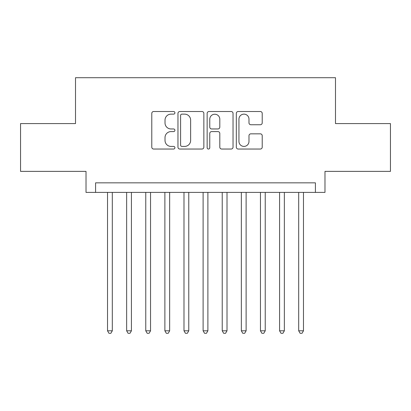 <?xml version="1.0" encoding="UTF-8"?>
<svg xmlns="http://www.w3.org/2000/svg" width="411" height="411" viewBox="0 0 411 411"><rect width="100%" height="100%" fill="white"/><g stroke="black" fill="none" stroke-linecap="round" stroke-linejoin="round"><path stroke-width="0.62" d="M174.916 112.825A1.315 1.315 0 0 0 173.601 111.515L153.663 111.515A1.875 1.875 0 0 0 151.787 113.39L151.787 147.164A1.875 1.875 0 0 0 153.663 149.039L173.601 149.039A1.315 1.315 0 0 0 174.916 147.729A1.315 1.315 0 0 0 173.601 146.414L171.022 146.414A6.006 6.006 0 0 1 165.017 140.408L165.017 137.598A6.006 6.006 0 0 1 171.022 131.592L173.601 131.592A1.315 1.315 0 0 0 174.916 130.277A1.315 1.315 0 0 0 173.601 128.962L171.022 128.962A6.006 6.006 0 0 1 165.017 122.961L165.017 120.146A6.006 6.006 0 0 1 171.022 114.14L173.601 114.14A1.315 1.315 0 0 0 174.916 112.825M260.338 124.744A1.875 1.875 0 0 0 262.213 122.863L262.213 113.39A1.875 1.875 0 0 0 260.338 111.515L238.195 111.515A1.875 1.875 0 0 0 236.32 113.39L236.32 147.164A1.875 1.875 0 0 0 238.195 149.039L260.338 149.039A1.875 1.875 0 0 0 262.213 147.164L262.213 135.717A1.875 1.875 0 0 0 260.338 133.842L250.864 133.842A1.875 1.875 0 0 0 248.984 135.717L248.984 141.394A5.019 5.019 0 0 1 243.964 146.414A5.019 5.019 0 0 1 238.945 141.394L238.945 119.159A5.019 5.019 0 0 1 243.964 114.14A5.019 5.019 0 0 1 248.984 119.159L248.984 122.863A1.875 1.875 0 0 0 250.864 124.744L260.338 124.744M315.417 192.405L324.978 192.405L324.978 171.377L390.45 171.377L390.45 123.588L335.489 123.588L335.489 77.71L75.511 77.71L75.511 123.588L20.55 123.588L20.55 171.377L86.022 171.377L86.022 192.405L315.417 192.405L315.417 182.849L95.583 182.849L95.583 192.405M203.856 113.39A1.875 1.875 0 0 0 201.981 111.515L179.838 111.515A1.875 1.875 0 0 0 177.963 113.39L177.963 147.164A1.875 1.875 0 0 0 179.838 149.039L201.981 149.039A1.875 1.875 0 0 0 203.856 147.164L203.856 113.39M209.019 111.515L231.162 111.515A1.875 1.875 0 0 1 233.037 113.39L233.037 147.164A1.875 1.875 0 0 1 231.162 149.039L221.683 149.039A1.875 1.875 0 0 1 219.808 147.164L219.808 133.467A1.875 1.875 0 0 0 217.933 131.592L211.644 131.592A1.875 1.875 0 0 0 209.769 133.467L209.769 147.729A1.315 1.315 0 0 1 208.454 149.039A1.315 1.315 0 0 1 207.144 147.729L207.144 113.39A1.875 1.875 0 0 1 209.019 111.515M181.903 114.14A1.315 1.315 0 0 0 180.593 115.455L180.593 145.098A1.315 1.315 0 0 0 181.903 146.414L184.626 146.414A6.006 6.006 0 0 0 190.632 140.408L190.632 120.146A6.006 6.006 0 0 0 184.626 114.14L181.903 114.14M219.808 119.252A5.019 5.019 0 0 0 214.789 114.232A5.019 5.019 0 0 0 209.769 119.252L209.769 127.086A1.875 1.875 0 0 0 211.644 128.962L217.933 128.962A1.875 1.875 0 0 0 219.808 127.086L219.808 119.252M107.528 192.405L107.528 330.809L112.306 330.809L112.306 192.405M112.306 330.809L110.872 333.29L108.961 333.29L107.528 330.809M126.645 192.405L126.645 330.809L131.422 330.809L131.422 192.405M131.422 330.809L129.989 333.29L128.078 333.29L126.645 330.809M145.761 192.405L145.761 330.809L150.539 330.809L150.539 192.405M150.539 330.809L149.106 333.29L147.195 333.29L145.761 330.809M164.878 192.405L164.878 330.809L169.656 330.809L169.656 192.405M169.656 330.809L168.222 333.29L166.311 333.29L164.878 330.809M183.994 192.405L183.994 330.809L188.772 330.809L188.772 192.405M188.772 330.809L187.339 333.29L185.428 333.29L183.994 330.809M203.111 192.405L203.111 330.809L207.889 330.809L207.889 192.405M207.889 330.809L206.456 333.29L204.544 333.29L203.111 330.809M222.228 192.405L222.228 330.809L227.006 330.809L227.006 192.405M227.006 330.809L225.572 333.29L223.661 333.29L222.228 330.809M241.344 192.405L241.344 330.809L246.122 330.809L246.122 192.405M246.122 330.809L244.689 333.29L242.778 333.29L241.344 330.809M260.461 192.405L260.461 330.809L265.239 330.809L265.239 192.405M265.239 330.809L263.805 333.29L261.894 333.29L260.461 330.809M279.578 192.405L279.578 330.809L284.355 330.809L284.355 192.405M284.355 330.809L282.922 333.29L281.011 333.29L279.578 330.809M298.694 192.405L298.694 330.809L303.472 330.809L303.472 192.405M303.472 330.809L302.039 333.29L300.128 333.29L298.694 330.809"/></g></svg>

